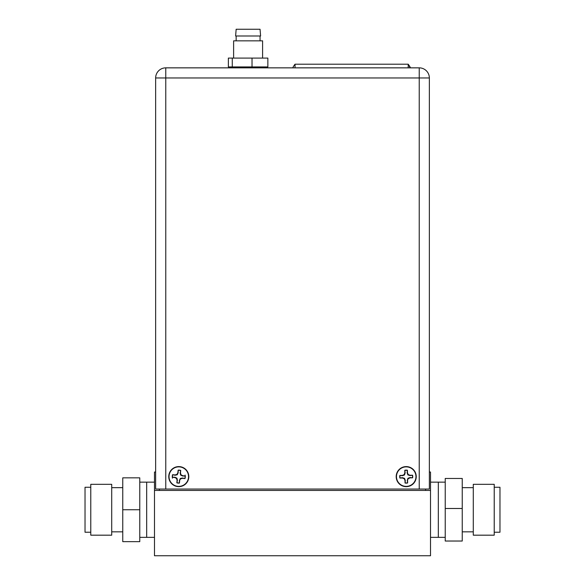 <?xml version="1.0" encoding="UTF-8"?>
<svg xmlns="http://www.w3.org/2000/svg" width="585" height="585" viewBox="0 0 585 585"><rect width="100%" height="100%" fill="white"/><g stroke="black" fill="none" stroke-linecap="round" stroke-linejoin="round"><path stroke-width="0.88" d="M445.229 482.15L438.326 482.15L438.326 537.352L438.326 482.15L430.509 482.15M139.771 482.15L146.674 482.15L146.674 537.352L154.491 537.352M159.412 489.045L159.412 490.427L159.412 489.045M429.353 472.029L430.509 472.029L430.509 490.427L154.491 490.427L154.491 472.029L155.647 472.029M425.587 489.045L425.587 490.427L425.587 489.045M154.491 490.427L154.491 555.75L430.509 555.75L430.509 490.427M179.39 480.482L179.383 482.932A6.333 6.333 0 0 1 176.911 482.676L177.401 480.278L176.919 478.142L174.922 477.236L172.48 477.228A6.333 6.333 0 0 1 172.736 474.749L175.127 475.247L177.27 474.764L178.176 472.768L178.184 470.325A6.333 6.333 0 0 1 180.655 470.581L180.165 472.972L180.648 475.115L182.644 476.014L185.087 476.022A6.333 6.333 0 0 1 184.831 478.501L182.44 478.011L180.297 478.486L179.39 480.482L180.604 478.866L182.462 478.311L184.984 478.574A6.501 6.501 0 0 0 185.255 475.985L182.732 475.729L181.021 474.801L180.472 472.943L180.728 470.42A6.501 6.501 0 0 0 178.14 470.157L177.884 472.68L176.962 474.384L175.098 474.94L172.582 474.676A6.501 6.501 0 0 0 172.312 477.265L174.835 477.528L176.538 478.45L177.094 480.307L176.838 482.83A6.501 6.501 0 0 0 179.427 483.093L179.683 480.577M180.297 478.486L180.604 478.866M185.079 475.971A6.333 6.333 0 0 1 185.087 476.022L185.255 475.985A6.501 6.501 0 0 0 185.101 475.086M180.648 475.115L181.021 474.801M177.27 474.764L176.962 474.384M172.48 477.228L172.312 477.265A6.501 6.501 0 0 0 172.465 478.172M176.919 478.142L176.538 478.45M188.487 477.623A9.755 9.755 0 0 1 177.781 486.325A9.755 9.755 0 0 1 169.08 475.627A9.755 9.755 0 0 1 179.785 466.925A9.755 9.755 0 0 1 188.487 477.623M407.292 480.38L407.577 482.808A6.333 6.333 0 0 1 405.091 482.859L405.288 480.417L404.549 478.354L402.458 477.696L400.03 477.989A6.333 6.333 0 0 1 399.986 475.495L402.422 475.693L404.491 474.961L405.149 472.87L404.857 470.442A6.333 6.333 0 0 1 407.343 470.398L407.145 472.834L407.884 474.896L409.975 475.554L412.403 475.269A6.333 6.333 0 0 1 412.447 477.755L410.012 477.557L407.95 478.289L407.292 480.38L408.301 478.632L410.078 477.857L412.608 477.806A6.501 6.501 0 0 0 412.564 475.21L410.026 475.254L408.22 474.545L407.445 472.768L407.401 470.23A6.501 6.501 0 0 0 404.798 470.281L404.842 472.819L404.14 474.625L402.356 475.4L399.826 475.444A6.501 6.501 0 0 0 399.869 478.047L402.407 477.996L404.213 478.705L404.988 480.482L405.039 483.02A6.501 6.501 0 0 0 407.635 482.969L407.591 480.439M415.964 476.446A9.755 9.755 0 0 1 406.399 486.376A9.755 9.755 0 0 1 396.469 476.812A9.755 9.755 0 0 1 406.034 466.874A9.755 9.755 0 0 1 415.964 476.446M292.705 67.853A21.287 21.287 0 0 1 295.03 64.204A21.287 21.287 0 0 0 292.705 67.853A21.287 21.287 0 0 1 295.03 64.204A21.287 21.287 0 0 0 292.705 67.853M295.03 67.853L295.03 64.204L408.198 64.204L408.198 67.853M408.198 64.204A21.287 21.287 0 0 1 410.524 67.853M408.198 64.65A21.287 21.287 0 0 1 410.18 67.853A21.287 21.287 0 0 0 408.198 64.65M232.274 66.931L228.362 66.931L228.362 58.098L232.274 58.098L232.274 66.931L267.857 66.931L267.857 58.098L252.025 58.098L252.025 66.931M232.274 58.098L252.025 58.098M260.047 29.25L236.157 29.25L235.616 35.985L260.61 35.985L260.047 29.25M262.599 58.098L262.599 40.84L233.62 40.84L233.62 58.098M396.191 476.629A10.025 10.025 0 0 0 406.217 486.654A10.025 10.025 0 0 0 416.242 476.629A10.025 10.025 0 0 0 406.217 466.596A10.025 10.025 0 0 0 396.191 476.629M168.758 476.629A10.025 10.025 0 0 0 178.783 486.654A10.025 10.025 0 0 0 188.809 476.629A10.025 10.025 0 0 0 178.783 466.596A10.025 10.025 0 0 0 168.758 476.629M429.353 489.045L419.233 489.045L419.233 77.973L429.353 77.973L429.353 489.045M165.767 489.045L155.647 489.045L155.647 77.973A10.12 10.12 0 0 1 165.767 67.853L419.233 67.853L419.233 77.973L165.767 77.973L165.767 489.045L419.233 489.045M419.233 67.853A10.12 10.12 0 0 1 429.353 77.973M494.223 535.18L494.223 484.314L473.287 484.314L473.287 535.18L494.223 535.18M494.223 532.233L499.97 532.233L499.97 487.261L494.223 487.261M445.229 508.489L445.229 541.03L462.245 541.03L462.245 508.489L445.229 508.489L445.229 478.464L462.245 478.464L462.245 508.489M90.777 484.314L90.777 535.18L111.713 535.18L111.713 484.314L90.777 484.314M90.777 487.261L85.03 487.261L85.03 532.233L90.777 532.233M154.491 482.15L146.674 482.15L146.674 537.352L139.771 537.352M122.755 509.747L122.755 541.651L139.771 541.651L139.771 509.747L122.755 509.747L122.755 477.843L139.771 477.843L139.771 509.747M155.647 77.973L165.767 77.973L165.767 67.853M445.229 537.352L430.509 537.352M236.157 35.985L236.157 40.84M233.62 66.931L233.62 67.853M262.599 66.931L262.599 67.853M260.062 35.985L260.062 40.84M473.287 531.831L462.245 531.831M473.287 487.663L462.245 487.663M111.713 487.663L122.755 487.663M111.713 531.831L122.755 531.831"/></g></svg>
